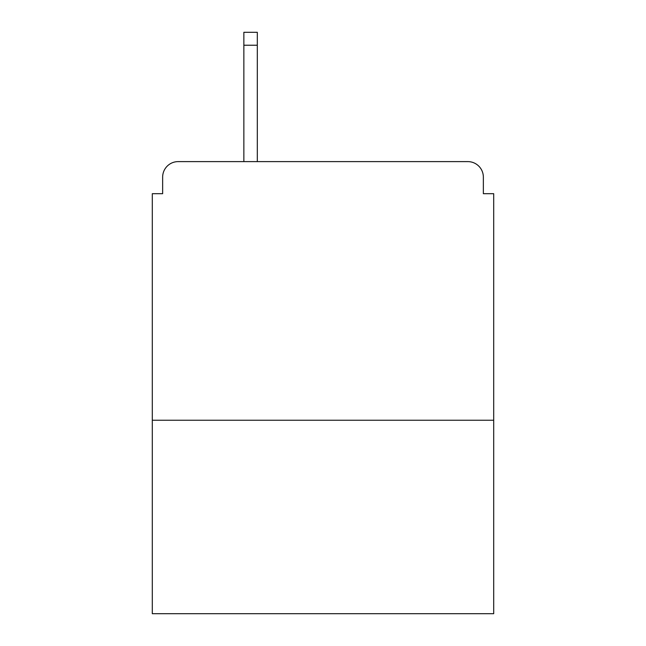 <?xml version="1.0" encoding="UTF-8"?>
<svg xmlns="http://www.w3.org/2000/svg" width="646" height="646" viewBox="0 0 646 646"><rect width="100%" height="100%" fill="white"/><g stroke="black" fill="none" stroke-linecap="round" stroke-linejoin="round"><path stroke-width="0.97" d="M493.697 420.247L493.697 193.687L483.353 193.687L483.353 177.133A15.52 15.52 0 0 0 467.833 161.613L178.167 161.613A15.52 15.52 0 0 0 162.647 177.133L162.647 193.687L152.303 193.687L152.303 613.7L493.697 613.7L493.697 420.247L152.303 420.247M162.647 177.133L162.647 193.687M467.833 161.613L403.693 161.613M242.307 161.613L178.167 161.613M483.353 193.687L483.353 177.133M257.31 45.228L243.857 45.228L243.857 32.3L257.31 32.3L257.31 161.613M243.857 45.228L243.857 161.613"/></g></svg>
